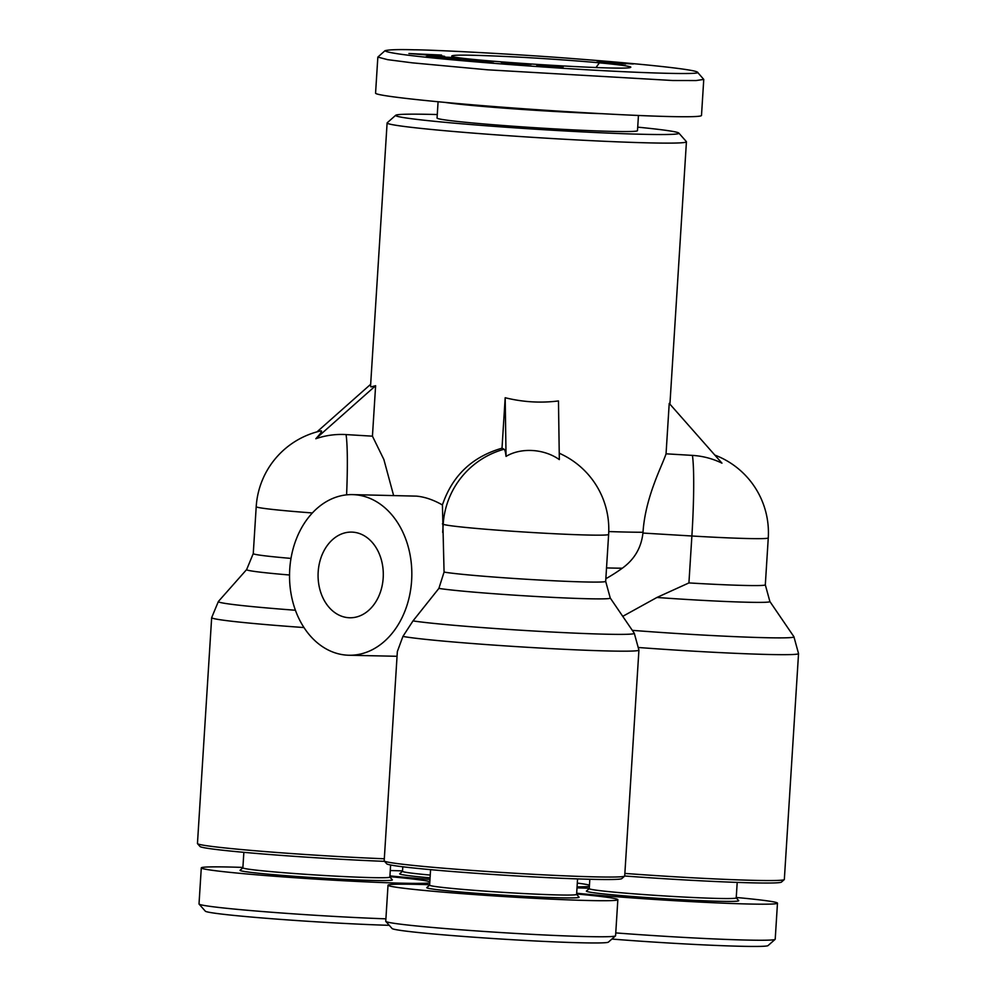 <?xml version="1.0" encoding="UTF-8"?>
<svg xmlns="http://www.w3.org/2000/svg" width="996" height="996" viewBox="0 0 996 996"><rect width="100%" height="100%" fill="white"/><g stroke="black" fill="none" stroke-linecap="round" stroke-linejoin="round"><path stroke-width="1.49" d="M384.319 858.776A120.504 4.208 -176.4 0 1 327.099 855.875A120.504 4.208 -176.4 0 1 197.818 843.873A120.504 4.208 -176.4 0 1 197.519 843.662A120.504 4.208 -176.4 0 1 197.457 843.512L211.662 617.645A120.504 4.208 3.6 0 0 212.036 618.006A120.504 4.208 3.6 0 0 304.004 627.555M637.714 127.152A141.918 4.955 -176.4 0 1 678.836 133.078A141.918 4.955 -176.4 0 1 598.633 132.68A141.918 4.955 -176.4 0 1 445.237 122.334A141.918 4.955 -176.4 0 1 395.736 115.262L387.22 122.769A149.948 5.229 3.6 0 0 387.108 122.944L370.562 385.987L370.985 386.909L375.617 385.713L372.442 436.173L346.073 434.58A78.572 78.273 117 0 0 315.807 438.738A40.288 3.274 -41.4 0 0 321.347 430.919A40.288 3.274 -41.4 0 0 320.774 430.919A83.004 83.004 0 0 0 256.209 506.678A83.004 2.901 3.6 0 0 256.458 506.927A83.004 2.901 3.6 0 0 312.346 512.952M638.959 647.537A120.504 4.208 3.6 0 0 798.543 653.6L784.338 879.468A120.504 4.208 -176.4 0 1 784.25 879.605L781.412 882.107A117.814 4.109 3.6 0 1 673.084 879.256A117.814 4.109 3.6 0 1 624.704 875.994A120.504 4.208 -176.4 0 1 624.629 876.119A120.504 4.208 -176.4 0 1 513.824 873.193A120.504 4.208 -176.4 0 1 384.556 861.204A120.504 4.208 -176.4 0 1 384.244 860.992A120.504 4.208 -176.4 0 1 384.182 860.843L397.354 651.521L402.919 636.419A120.504 4.208 3.6 0 0 528.042 647.325A120.504 4.208 3.6 0 0 638.922 650.102L634.278 633.244A114.851 4.009 -176.4 0 1 528.627 630.705A114.851 4.009 -176.4 0 1 413.004 620.906L402.919 636.419M505.184 397.74C523 402.123 540.753 403.193 558.47 400.94L559.329 459.592A40.288 29.37 8.4 0 0 532.574 450.528A40.288 29.37 8.4 0 0 506.043 456.392A78.572 6.3 -86.6 0 0 504.076 449.246L502.009 448.188L505.184 397.74L506.043 456.392M656.937 597.463A88.644 3.1 3.6 0 0 769.883 601.509L765.314 584.839A83.004 2.901 -176.4 0 1 688.921 582.921L656.937 597.463L622.749 616.337M352.435 494.614A80.327 61.142 91.3 0 1 355.721 494.8A80.327 61.142 91.3 0 1 411.734 578.427A80.327 61.142 91.3 0 1 348.924 655.244A80.327 61.142 91.3 0 1 345.637 655.057A80.327 61.142 91.3 0 1 289.624 571.43A80.327 61.142 91.3 0 1 352.435 494.614L416.502 496.133C424.757 496.892 433.397 499.83 442.423 504.96L444.067 572.09L438.875 588.412L413.004 620.906M347.99 617.657A42.84 32.607 91.3 0 1 318.122 573.061A42.84 32.607 91.3 0 1 351.613 532.101A42.84 32.607 91.3 0 1 353.368 532.2A42.84 32.607 91.3 0 1 383.248 576.796A42.84 32.607 91.3 0 1 349.745 617.769A42.84 32.607 91.3 0 1 347.99 617.657M387.108 122.944A149.948 5.229 3.6 0 0 387.569 123.392A149.948 5.229 3.6 0 0 439.522 130.227A149.948 5.229 3.6 0 0 599.243 141.046A149.948 5.229 3.6 0 0 686.431 141.768A149.948 5.229 3.6 0 0 686.344 141.581L678.836 133.078M442.921 57.967L452.06 58.005L434.069 56.722L449.408 57.307L461.16 58.727L429.674 57.195L426.164 56.648L430.621 56.585L442.909 58.229M430.621 56.585L430.571 57.295M553.701 65.823L563.201 66.832L543.704 65.562L562.23 67.118L554.797 67.093L536.744 65.126L553.676 66.085M625.588 64.03L596.89 62.113L619.475 62.736L633.282 63.993L612.801 62.785L625.588 64.03M438.078 101.766L437.057 118.038A100.409 3.498 3.6 0 0 472.154 122.919A100.409 3.498 3.6 0 0 579.112 130.165A100.409 3.498 3.6 0 0 637.49 130.65L638.448 115.486M445.262 102.439A100.409 3.498 3.6 0 0 473.249 105.564A100.409 3.498 3.6 0 0 601.161 113.669M385.041 50.672L377.845 57.096L387.581 59.648L412.257 62.835L487.554 69.807L672.835 80.514L696.08 80.552L703.761 79.419L697.424 72.135C694.175 69.434 644.424 64.105 577.543 58.963C519.887 54.307 432.276 49.8 414.261 49.8C399.01 49.352 389.274 49.638 385.041 50.672C386.187 54.332 465.904 61.777 550.551 67.467C626.173 72.683 704.508 75.335 697.424 72.135M377.845 57.096L375.567 93.151C375.33 95.467 422.441 100.87 488.177 106.086C553.851 111.303 630.157 115.685 670.569 116.569C690.801 116.993 701.109 116.632 701.495 115.474L703.761 79.419M395.736 115.262A141.918 4.955 -176.4 0 1 437.281 114.552M390.619 864.989L389.859 877.078A73.642 2.565 -176.4 0 1 322.106 875.372A73.642 2.565 -176.4 0 1 242.875 867.827L243.858 852.327M242.887 867.777L240.086 870.243A76.319 2.664 3.6 0 0 322.144 878.148A76.319 2.664 3.6 0 0 392.324 879.817L389.872 877.028M197.519 843.662L200.022 846.5A117.814 4.109 3.6 0 0 326.725 858.44A117.814 4.109 3.6 0 0 384.568 861.353M389.884 876.654A115.138 4.021 -176.4 0 1 429.824 881.659M429.749 882.879A115.138 4.021 -176.4 0 1 325.169 879.692A115.138 4.021 -176.4 0 1 201.292 867.89A115.138 4.021 -176.4 0 1 242.9 867.416M385.9 918.835A115.138 4.021 -176.4 0 1 322.903 915.747A115.138 4.021 -176.4 0 1 199.076 904.094A115.138 4.021 -176.4 0 1 199.013 903.945L201.292 867.89M199.076 904.094L205.338 911.178A108.452 3.785 3.6 0 0 321.957 922.159A108.452 3.785 3.6 0 0 389.262 925.321M430.247 875.073A73.642 2.565 -176.4 0 1 402.733 871.537A73.642 2.565 -176.4 0 1 402.509 871.313L402.795 866.781M402.509 871.263L399.72 873.729A76.319 2.664 3.6 0 0 399.894 874.04A76.319 2.664 3.6 0 0 430.073 877.862M589.383 886.365A115.138 4.021 -176.4 0 1 577.07 886.876M429.973 879.418A115.138 4.021 -176.4 0 1 389.934 875.882M737.202 882.394L736.218 897.882A73.642 2.565 -176.4 0 1 668.465 896.188A73.642 2.565 -176.4 0 1 589.234 888.644L586.445 891.047A76.319 2.664 3.6 0 0 668.503 898.965A76.319 2.664 3.6 0 0 738.683 900.633L736.231 897.844M784.25 879.605A120.504 4.208 -176.4 0 1 673.458 876.692A120.504 4.208 -176.4 0 1 624.865 873.417M736.243 897.471A115.138 4.021 -176.4 0 1 777.478 903.16A115.138 4.021 -176.4 0 1 671.528 900.509A115.138 4.021 -176.4 0 1 576.672 893.213M577.008 887.872A115.138 4.021 -176.4 0 1 589.259 888.233M777.478 903.16L775.212 939.216A115.138 4.021 -176.4 0 1 775.125 939.353A115.138 4.021 -176.4 0 1 669.262 936.564A115.138 4.021 -176.4 0 1 615.752 932.903M611.88 939.054A108.452 3.785 3.6 0 0 668.316 942.975A108.452 3.785 3.6 0 0 768.028 945.602L775.125 939.353M577.568 878.908L576.597 894.396A73.642 2.565 -176.4 0 1 505.893 892.528A73.642 2.565 -176.4 0 1 429.836 885.369A73.642 2.565 -176.4 0 1 429.612 885.158L426.823 887.561A76.319 2.664 3.6 0 0 426.998 887.884A76.319 2.664 3.6 0 0 507.151 895.379A76.319 2.664 3.6 0 0 579.062 897.147L576.597 894.358M384.244 860.992L386.759 863.831A117.814 4.109 3.6 0 0 387.046 864.03A117.814 4.109 3.6 0 0 506.69 875.347A117.814 4.109 3.6 0 0 621.79 878.621L624.629 876.119M576.622 893.985A115.138 4.021 -176.4 0 1 617.495 899.326A115.138 4.021 -176.4 0 1 617.844 899.674A115.138 4.021 -176.4 0 1 507.288 896.749A115.138 4.021 -176.4 0 1 388.365 885.556A115.138 4.021 -176.4 0 1 388.017 885.22A115.138 4.021 -176.4 0 1 429.637 884.734M617.844 899.674L615.578 935.73A115.138 4.021 -176.4 0 1 615.503 935.867A115.138 4.021 -176.4 0 1 503.017 932.679A115.138 4.021 -176.4 0 1 386.099 921.611A115.138 4.021 -176.4 0 1 385.813 921.412A115.138 4.021 -176.4 0 1 385.751 921.275L388.017 885.22M385.813 921.412L392.063 928.509A108.452 3.785 3.6 0 0 392.337 928.695A108.452 3.785 3.6 0 0 502.457 939.116A108.452 3.785 3.6 0 0 608.407 942.116L615.503 935.867M390.27 870.541A115.138 4.021 -176.4 0 1 402.533 870.902M577.307 883.091A115.138 4.021 -176.4 0 1 589.458 885.145M599.393 62.848C611.942 63.956 632.784 66.296 630.667 67.317C628.501 71.251 449.619 59.723 451.736 56.062C452.072 54.593 472.839 54.867 514.048 56.884C547.987 58.59 587.64 61.665 599.393 62.848L596.031 67.504M408.908 53.535L441.564 55.066L435.924 55.104L444.639 56.349L408.908 53.535M478.478 60.295L474.669 60.918L493.63 61.652L472.913 61.304L466.838 60.756L470.548 60.158L451.91 59.424L478.478 60.295M427.421 55.988L433.957 56.324L427.421 55.988M503.341 63.657L501.175 62.262L531.129 64.429L503.341 63.657M621.529 63.42L621.479 64.043M620.882 63.358L620.844 64.03M619.213 63.221L619.176 63.968M604.659 62.038L604.597 63.022M603.066 62.001L603.016 62.873M601.845 61.976L601.796 62.76M600.576 61.964L600.538 62.636M616.2 63.221L605.406 62.723L616.2 63.221M435.924 55.104L435.887 55.726M429.923 55.041L419.341 54.294L429.911 55.303M472.627 59.772L472.527 61.266M470.548 60.158L470.486 61.08M543.33 65.201L543.281 65.898M430.982 56.598L430.932 57.332M509.417 63.097L509.354 64.093M509.193 62.848L509.118 64.068M515.704 63.806L509.641 63.371L515.679 64.267M509.641 63.371L509.591 64.105M666.05 453.815L669.225 403.368L721.951 463.152A78.572 78.273 117 0 0 692.432 455.396L666.05 453.815C662.153 465.817 645.308 496.992 643.005 532.262A149.948 5.229 -176.4 0 1 608.768 531.565M559.229 453.13L563.537 455.284A83.004 82.693 -63 0 0 559.229 453.242M372.442 436.173L383.871 459.517L393.619 495.522M442.423 504.96C452.259 475.752 472.116 456.828 502.009 448.188M370.674 384.282L316.989 431.866M315.807 438.738L375.617 385.713M605.842 578.713A168.063 167.415 117 0 0 622.288 568.218C634.39 559.491 641.275 547.775 642.943 533.059L643.005 532.262M606.527 567.919A134.958 4.706 3.6 0 0 622.288 568.218M295.439 610.249A114.851 4.009 -176.4 0 1 218.672 601.945A114.851 4.009 -176.4 0 1 218.373 601.497L211.662 617.645M290.994 558.407A83.004 2.901 -176.4 0 1 253.507 553.851A83.004 2.901 -176.4 0 1 253.258 553.602L246.635 569.563A88.644 3.1 3.6 0 0 246.871 569.911A88.644 3.1 3.6 0 0 289.537 575.003M346.073 434.58A83.004 6.648 93.4 0 1 346.596 494.863M442.685 532.412L443.195 524.257A83.004 2.901 3.6 0 0 532.25 532.511A83.004 2.901 3.6 0 0 608.631 534.429A83.004 83.004 0 0 0 563.537 455.284M438.875 588.412A88.644 3.1 3.6 0 0 528.702 596.056A88.644 3.1 3.6 0 0 610.249 598.011L634.278 633.244M610.249 598.011L605.68 581.353A83.004 2.901 -176.4 0 1 529.299 579.435A83.004 2.901 -176.4 0 1 444.067 572.09M769.883 601.509L793.912 636.73A114.851 4.009 -176.4 0 1 632.298 630.344M688.921 582.921L691.884 535.997L642.943 533.059M765.314 584.839L768.265 537.915A83.004 2.901 3.6 0 1 691.884 535.997A83.004 6.648 -86.6 0 0 692.432 455.396M504.076 449.246A83.004 82.693 -63 0 0 443.195 524.257L442.423 523.859M624.704 875.97L638.922 650.102M768.265 537.915A83.004 83.004 0 0 0 714.829 455.085M605.68 581.353L608.631 534.429M397.055 656.289L348.924 655.244M589.831 879.281L589.234 888.644M430.583 869.657L429.612 885.158M686.431 141.768L669.922 404.152M793.912 636.73L798.543 653.6M253.258 553.602L256.209 506.678M246.635 569.563L218.373 601.497"/></g></svg>
